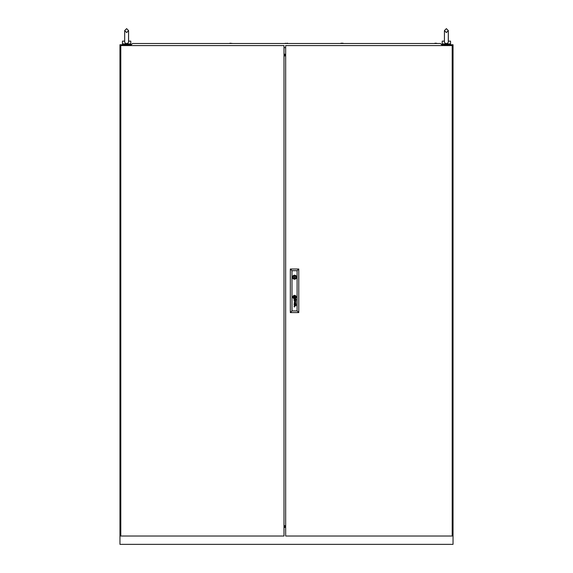 <?xml version="1.0" encoding="UTF-8"?>
<svg xmlns="http://www.w3.org/2000/svg" width="573" height="573" viewBox="0 0 573 573"><rect width="100%" height="100%" fill="white"/><g stroke="black" fill="none" stroke-linecap="round" stroke-linejoin="round"><path stroke-width="0.86" d="M285.669 529.767A0.86 0.86 0 0 0 285.669 530.204M285.669 51.119A0.86 0.86 0 0 0 285.669 51.556M285.669 526.931L284 526.931M284 55.23L285.669 55.23M285.669 526.408L284 526.408M284 526.358L285.669 526.358M285.669 525.806L284 525.806M284 55.832L285.669 55.832M285.669 55.28L284 55.28M284 54.714L285.669 54.714M131.231 44.744L119.965 44.744L119.965 544.35L453.035 544.35L453.035 44.744L441.769 44.744M124.685 41.564L124.685 30.591L126.626 28.65L128.567 30.591L128.545 41.134C127.543 41.134 127.543 41.134 128.545 41.134C128.689 42.595 128.044 43.405 126.626 43.584C125.208 43.412 124.57 42.603 124.713 41.134L122.464 41.134L122.464 43.913L130.787 43.913L130.787 41.134L128.567 41.134M123.295 43.913L123.295 44.744M129.956 43.913L129.956 44.744M127.321 43.913L125.931 43.913M127.507 43.39L127.879 43.168M128.323 42.631L128.474 42.259M444.433 41.134L442.213 41.134L442.213 43.913L450.536 43.913L450.536 41.134L448.315 41.134C448.43 42.595 447.792 43.405 446.374 43.584C444.956 43.412 444.319 42.603 444.455 41.134M443.044 43.913L443.044 44.744M449.705 43.913L449.705 44.744M447.069 43.913L445.679 43.913M448.287 41.134C447.291 41.134 447.291 41.134 448.287 41.134L448.315 30.591L446.374 28.65L444.433 30.591L444.433 41.564L444.433 30.591L446.374 28.65L448.315 30.591L448.315 36.693L448.315 30.591L446.374 32.539L444.433 30.591M285.669 45.575L285.669 536.02L452.204 536.02L452.204 45.575L285.669 45.575M294.966 277.203A0.415 0.415 0 0 0 294.551 276.788A0.415 0.415 0 0 0 294.135 277.203A0.415 0.415 0 0 0 294.551 277.619A0.415 0.415 0 0 0 294.966 277.203M295.21 297.451L295.217 297.423A1.411 1.411 0 0 0 295.21 297.294A9.662 9.662 0 0 0 295.181 297.108A4.742 4.742 0 0 0 295.159 296.986A4.032 4.032 0 0 0 295.109 296.75A2.07 2.07 0 0 0 295.045 296.513A0.466 0.466 0 0 0 295.002 296.434L294.966 296.384A0.688 0.688 0 0 0 294.902 296.377A2.643 2.643 0 0 0 294.629 296.413A62.034 62.034 0 0 0 294.407 296.449A2.091 2.091 0 0 0 294.228 296.485A6.804 6.804 0 0 0 294.107 296.52A0.774 0.774 0 0 0 294.035 296.542A1.511 1.511 0 0 0 293.978 296.57L293.885 296.664A1.261 1.261 0 0 0 293.892 296.793A442.456 442.456 0 0 0 293.92 296.986A3.359 3.359 0 0 0 294.042 297.537A0.552 0.552 0 0 0 294.107 297.674L294.164 297.709A1.275 1.275 0 0 0 294.221 297.709A2.75 2.75 0 0 0 294.472 297.681A15.743 15.743 0 0 0 294.737 297.631A2.163 2.163 0 0 0 294.988 297.566A1.296 1.296 0 0 0 295.124 297.523L295.21 297.451M295.417 297.351L295.417 297.337A1.533 1.533 0 0 0 295.389 297.108A3.008 3.008 0 0 0 295.267 296.685A2.091 2.091 0 0 0 295.21 296.542A1.604 1.604 0 0 0 295.138 296.406A0.365 0.365 0 0 0 295.124 296.377A7.12 7.12 0 0 0 295.074 296.313L295.023 296.255A0.501 0.501 0 0 0 294.945 296.198L294.859 296.177A1.791 1.791 0 0 0 294.501 296.227A11.245 11.245 0 0 0 294.307 296.284A1.361 1.361 0 0 0 294.164 296.334A4.255 4.255 0 0 0 293.985 296.413A0.695 0.695 0 0 0 293.899 296.463A1.64 1.64 0 0 0 293.799 296.535L293.748 296.585A0.544 0.544 0 0 0 293.705 296.635L293.677 296.785A11.646 11.646 0 0 0 293.705 296.986A1.332 1.332 0 0 0 293.734 297.108A1.955 1.955 0 0 0 293.791 297.308A9.827 9.827 0 0 0 293.87 297.502A1.132 1.132 0 0 0 293.999 297.745A0.68 0.68 0 0 0 294.099 297.86L294.271 297.917A2.185 2.185 0 0 0 294.415 297.903A1.454 1.454 0 0 0 294.551 297.874A4.018 4.018 0 0 0 294.837 297.795A1.798 1.798 0 0 0 295.159 297.652A0.888 0.888 0 0 0 295.331 297.53A0.372 0.372 0 0 0 295.389 297.451L295.417 297.351M296.098 304.664A0.852 0.852 0 0 1 296.055 304.922A0.458 0.458 0 0 1 294.995 304.757A3.137 3.137 0 0 1 294.937 304.406L294.708 304.055A1.296 1.296 0 0 0 294.601 304.055A0.58 0.58 0 0 0 294.479 304.077L294.293 304.277A0.659 0.659 0 0 0 294.286 304.643A0.394 0.394 0 0 0 294.4 304.843L294.522 304.915A0.688 0.688 0 0 0 294.737 304.943L294.737 305.18A0.652 0.652 0 0 1 294.092 304.614A1.619 1.619 0 0 1 294.078 304.456A0.645 0.645 0 0 1 294.078 304.363A5.386 5.386 0 0 1 294.085 304.292A0.523 0.523 0 0 1 294.099 304.22A2.127 2.127 0 0 1 294.114 304.156A0.444 0.444 0 0 1 294.193 303.998L294.25 303.941A0.659 0.659 0 0 1 294.321 303.891L294.379 303.862A2.356 2.356 0 0 1 294.443 303.848L294.501 303.833A14.683 14.683 0 0 1 294.615 303.826A0.967 0.967 0 0 1 294.715 303.826L295.811 303.833A0.902 0.902 0 0 0 295.876 303.826L295.847 304.055A0.802 0.802 0 0 1 296.091 304.535A1.261 1.261 0 0 1 296.098 304.664M295.89 304.721A0.523 0.523 0 0 0 295.689 304.12L295.596 304.077A0.602 0.602 0 0 0 295.41 304.055L295.059 304.055A2.815 2.815 0 0 0 295.081 304.234L295.102 304.406A3.058 3.058 0 0 0 295.124 304.535A1.003 1.003 0 0 0 295.167 304.714A0.523 0.523 0 0 0 295.353 304.936L295.446 304.972A0.487 0.487 0 0 0 295.754 304.915L295.89 304.721M295.912 299.937A0.444 0.444 0 0 1 295.861 300.137L295.754 300.266A0.387 0.387 0 0 1 295.396 300.309L295.331 300.273A0.451 0.451 0 0 1 295.245 300.202L295.195 300.123A1.218 1.218 0 0 1 295.159 300.044A0.516 0.516 0 0 1 295.138 299.966A3.467 3.467 0 0 1 295.124 299.887A2.378 2.378 0 0 1 295.102 299.758L295.41 299.407A1.182 1.182 0 0 1 295.496 299.407A0.537 0.537 0 0 1 295.912 299.887A0.444 0.444 0 0 1 295.912 299.937M296.098 300.016A1.096 1.096 0 0 0 296.069 299.758A0.702 0.702 0 0 0 295.912 299.471A1.175 1.175 0 0 0 295.847 299.407A0.795 0.795 0 0 0 295.954 299.407L296.062 299.307A0.401 0.401 0 0 0 296.062 299.249L296.012 299.092A0.43 0.43 0 0 1 296.005 299.113L295.912 299.178A0.501 0.501 0 0 1 295.833 299.185L294.687 299.178A1.49 1.49 0 0 0 294.486 299.192A0.523 0.523 0 0 0 294.307 299.249L294.157 299.4A0.716 0.716 0 0 0 294.164 300.195A0.559 0.559 0 0 0 294.737 300.531L294.737 300.295A1.003 1.003 0 0 1 294.644 300.288A0.552 0.552 0 0 1 294.422 300.209L294.336 300.109A0.494 0.494 0 0 1 294.271 299.915A1.024 1.024 0 0 1 294.271 299.722A0.408 0.408 0 0 1 294.321 299.557L294.501 299.428A0.573 0.573 0 0 1 294.615 299.407A3.338 3.338 0 0 1 294.708 299.407L294.937 299.758A4.426 4.426 0 0 0 294.952 299.887A2.521 2.521 0 0 0 294.988 300.087A0.945 0.945 0 0 0 295.038 300.245A0.587 0.587 0 0 0 296.098 300.073A1.096 1.096 0 0 0 296.098 300.016M295.611 297.38A0.466 0.466 0 0 0 295.625 297.258A1.039 1.039 0 0 0 295.611 297.108A5.343 5.343 0 0 0 295.589 296.986A1.139 1.139 0 0 0 295.532 296.8A13.91 13.91 0 0 0 295.475 296.642A1.253 1.253 0 0 0 295.367 296.434A4.383 4.383 0 0 0 295.281 296.298A0.895 0.895 0 0 0 294.988 296.026A0.415 0.415 0 0 0 294.694 295.976A3.639 3.639 0 0 0 294.558 295.997A1.884 1.884 0 0 0 293.963 296.212A1.59 1.59 0 0 0 293.734 296.363A1.067 1.067 0 0 0 293.562 296.549A0.544 0.544 0 0 0 293.476 296.793A0.781 0.781 0 0 0 293.491 296.986A3.359 3.359 0 0 0 293.519 297.108A2.908 2.908 0 0 0 293.584 297.344A1.296 1.296 0 0 0 293.677 297.552A2.65 2.65 0 0 0 293.849 297.838A0.731 0.731 0 0 0 294.271 298.118L294.35 298.125A1.232 1.232 0 0 0 294.558 298.096A2.822 2.822 0 0 0 294.873 298.003A1.64 1.64 0 0 0 295.503 297.58A0.48 0.48 0 0 0 295.611 297.38M295.833 297.186A0.802 0.802 0 0 0 295.826 297.108A1.318 1.318 0 0 0 295.811 296.986A1.955 1.955 0 0 0 295.625 296.456A1.561 1.561 0 0 0 295.281 296.005A1.024 1.024 0 0 0 294.644 295.768A2.213 2.213 0 0 0 294.35 295.818A1.425 1.425 0 0 0 293.928 295.983A2.772 2.772 0 0 0 293.67 296.162A1.082 1.082 0 0 0 293.297 296.692A0.573 0.573 0 0 0 293.276 296.807A1.01 1.01 0 0 0 293.276 296.986A1.454 1.454 0 0 0 293.963 298.189A0.738 0.738 0 0 0 294.336 298.318A1.11 1.11 0 0 0 294.629 298.304A1.955 1.955 0 0 0 295.482 297.888A1.304 1.304 0 0 0 295.711 297.609A0.802 0.802 0 0 0 295.833 297.186M292.86 297.043A1.683 1.683 0 0 0 294.551 298.734A1.683 1.683 0 0 0 296.234 297.043A1.683 1.683 0 0 0 294.551 295.36A1.683 1.683 0 0 0 292.86 297.043M295.811 297.817A1.21 1.21 0 0 0 296.026 296.986A1.626 1.626 0 0 0 295.51 295.933A1.375 1.375 0 0 0 294.486 295.568A1.855 1.855 0 0 0 293.154 296.52A1.074 1.074 0 0 0 293.068 296.986A1.963 1.963 0 0 0 293.397 297.939A1.597 1.597 0 0 0 293.87 298.361A1.189 1.189 0 0 0 294.543 298.526A1.662 1.662 0 0 0 295.811 297.817M292.538 277.203A2.013 2.013 0 0 0 294.551 279.216A2.013 2.013 0 0 0 296.563 277.203A2.013 2.013 0 0 0 294.551 275.19A2.013 2.013 0 0 0 292.538 277.203M296.52 276.788L295.876 276.788A1.39 1.39 0 0 0 293.226 276.788L292.581 276.788M297.101 310.924L297.101 270.678L291.994 270.678L291.994 310.924L297.101 310.924L298.769 312.586L290.332 312.586L290.332 269.009L298.769 269.009L298.769 312.586M294.121 302.222L295.768 302.745L294.121 303.468L296.062 302.888L294.422 302.121L296.062 301.412L294.121 300.811L295.761 301.513L294.121 302.222M294.243 306.827A2.793 2.793 0 0 1 294.193 306.741A0.53 0.53 0 0 1 294.135 306.634A1.125 1.125 0 0 1 294.071 306.354A0.702 0.702 0 0 1 294.372 305.767A0.766 0.766 0 0 1 294.572 305.717A5.272 5.272 0 0 1 294.68 305.71A1.246 1.246 0 0 1 294.744 305.71L296.062 305.71L294.744 305.946A1.031 1.031 0 0 0 294.594 305.961A0.544 0.544 0 0 0 294.465 305.996L294.321 306.118A0.415 0.415 0 0 0 294.257 306.326A0.774 0.774 0 0 0 294.415 306.806L294.472 306.856A0.666 0.666 0 0 0 294.515 306.877L294.551 306.899A0.637 0.637 0 0 0 294.608 306.913L294.658 306.92A3.674 3.674 0 0 0 294.708 306.927A0.652 0.652 0 0 0 294.758 306.927L294.336 306.927A0.637 0.637 0 0 1 294.243 306.827M290.332 312.586L291.994 310.924M297.101 270.678L298.769 269.009M290.332 269.009L291.994 270.678M292.581 277.619L293.226 277.619A1.39 1.39 0 0 0 295.876 277.619L296.52 277.619M294.966 296.621L294.128 296.621L294.128 297.466L294.966 297.466L294.966 296.621M284 536.02L284 45.575L120.796 45.575L120.796 536.02L284 536.02M284 55.925L285.669 55.925M284 525.677L285.669 525.677M131.482 45.575L131.231 44.658L132.621 43.498L440.379 43.498L441.769 44.658L441.518 45.575M284 47.659L285.669 47.659M435.573 43.219L436.354 43.219M437.629 43.498L435.186 43.219M435.079 43.219L434.298 43.498L435.079 43.219M342.79 43.219L341.236 43.219M232.652 43.498L230.21 43.219M138.702 43.498L135.371 43.498M287.281 43.219L286.887 43.219M285.669 527.432L284 527.432L285.669 527.439M284 54.206L285.669 54.206L284 54.206M126.626 32.539L124.685 30.591L126.626 28.65L128.567 30.591L126.626 32.539M128.567 41.564L128.567 30.591M444.433 41.564L444.433 36.693M448.315 36.693L448.315 41.564M342.898 43.219L343.678 43.498M341.121 43.219L340.348 43.498M230.102 43.219L229.322 43.498M287.388 43.219L288.169 43.498M285.612 43.219L284.831 43.498"/></g></svg>
